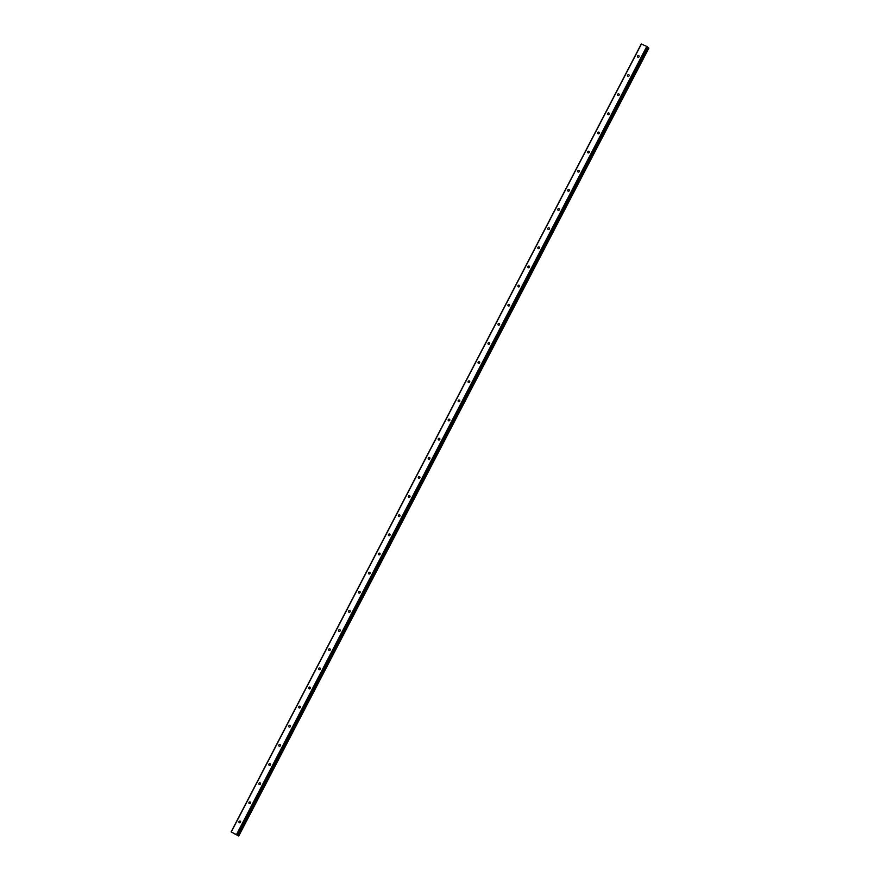 <?xml version="1.0" encoding="UTF-8"?>
<svg xmlns="http://www.w3.org/2000/svg" width="880" height="880" viewBox="0 0 880 880"><rect width="100%" height="100%" fill="white"/><g stroke="black" fill="none" stroke-linecap="round" stroke-linejoin="round"><path stroke-width="1.32" d="M639.034 56.727A0.902 0.803 130.9 0 1 637.549 56.056A0.902 0.803 130.9 0 1 639.034 56.727M629.068 75.867A0.902 0.803 130.9 0 1 627.583 75.196A0.902 0.803 130.9 0 1 629.068 75.867M619.113 95.007A0.902 0.803 130.9 0 1 617.771 95.359A0.902 0.803 130.9 0 1 618.959 93.984A0.902 0.803 130.9 0 1 619.113 95.007M609.147 114.147A0.902 0.803 130.9 0 1 607.662 113.476A0.902 0.803 130.9 0 1 609.147 114.147M599.181 133.287A0.902 0.803 130.9 0 1 597.696 132.616A0.902 0.803 130.9 0 1 599.181 133.287M589.215 152.427A0.902 0.803 130.9 0 1 587.73 151.756A0.902 0.803 130.9 0 1 589.072 151.404A0.902 0.803 130.9 0 1 589.215 152.427M579.26 171.556A0.902 0.803 130.9 0 1 577.775 170.896A0.902 0.803 130.9 0 1 579.26 171.556M569.294 190.696A0.902 0.803 130.9 0 1 567.809 190.025A0.902 0.803 130.9 0 1 569.294 190.696M559.328 209.836A0.902 0.803 130.9 0 1 557.843 209.165A0.902 0.803 130.9 0 1 559.185 208.813A0.902 0.803 130.9 0 1 559.328 209.836M549.373 228.976A0.902 0.803 130.9 0 1 548.031 229.328A0.902 0.803 130.9 0 1 549.219 227.953A0.902 0.803 130.9 0 1 549.373 228.976M539.407 248.116A0.902 0.803 130.9 0 1 537.922 247.445A0.902 0.803 130.9 0 1 539.407 248.116M529.441 267.256A0.902 0.803 130.9 0 1 527.956 266.585A0.902 0.803 130.9 0 1 529.298 266.233A0.902 0.803 130.9 0 1 529.441 267.256M519.486 286.385A0.902 0.803 130.9 0 1 517.99 285.725A0.902 0.803 130.9 0 1 519.486 286.385M509.52 305.525A0.902 0.803 130.9 0 1 508.178 305.877A0.902 0.803 130.9 0 1 509.366 304.513A0.902 0.803 130.9 0 1 509.52 305.525M499.554 324.665A0.902 0.803 130.9 0 1 498.069 323.994A0.902 0.803 130.9 0 1 499.554 324.665M489.588 343.805A0.902 0.803 130.9 0 1 488.103 343.134A0.902 0.803 130.9 0 1 489.445 342.782A0.902 0.803 130.9 0 1 489.588 343.805M479.633 362.945A0.902 0.803 130.9 0 1 478.291 363.297A0.902 0.803 130.9 0 1 479.479 361.922A0.902 0.803 130.9 0 1 479.633 362.945M469.667 382.085A0.902 0.803 130.9 0 1 468.182 381.414A0.902 0.803 130.9 0 1 469.667 382.085M459.701 401.225A0.902 0.803 130.9 0 1 458.216 400.554A0.902 0.803 130.9 0 1 459.558 400.202A0.902 0.803 130.9 0 1 459.701 401.225M449.746 420.354A0.902 0.803 130.9 0 1 448.261 419.694A0.902 0.803 130.9 0 1 449.746 420.354M439.78 439.494A0.902 0.803 130.9 0 1 438.295 438.823A0.902 0.803 130.9 0 1 439.78 439.494M429.814 458.634A0.902 0.803 130.9 0 1 428.329 457.963A0.902 0.803 130.9 0 1 429.814 458.634M419.848 477.774A0.902 0.803 130.9 0 1 418.363 477.103A0.902 0.803 130.9 0 1 419.705 476.751A0.902 0.803 130.9 0 1 419.848 477.774M409.893 496.914A0.902 0.803 130.9 0 1 408.551 497.266A0.902 0.803 130.9 0 1 409.739 495.891A0.902 0.803 130.9 0 1 409.893 496.914M399.927 516.054A0.902 0.803 130.9 0 1 398.442 515.383A0.902 0.803 130.9 0 1 399.927 516.054M389.961 535.183A0.902 0.803 130.9 0 1 388.476 534.523A0.902 0.803 130.9 0 1 389.961 535.183M380.006 554.323A0.902 0.803 130.9 0 1 378.664 554.675A0.902 0.803 130.9 0 1 379.852 553.311A0.902 0.803 130.9 0 1 380.006 554.323M370.04 573.463A0.902 0.803 130.9 0 1 368.555 572.792A0.902 0.803 130.9 0 1 370.04 573.463M360.074 592.603A0.902 0.803 130.9 0 1 358.589 591.932A0.902 0.803 130.9 0 1 359.931 591.58A0.902 0.803 130.9 0 1 360.074 592.603M350.119 611.743A0.902 0.803 130.9 0 1 348.777 612.095A0.902 0.803 130.9 0 1 348.623 611.072A0.902 0.803 130.9 0 1 349.965 610.72A0.902 0.803 130.9 0 1 350.119 611.743M340.153 630.883A0.902 0.803 130.9 0 1 338.668 630.212A0.902 0.803 130.9 0 1 340.153 630.883M330.187 650.023A0.902 0.803 130.9 0 1 328.702 649.352A0.902 0.803 130.9 0 1 330.187 650.023M320.221 669.152A0.902 0.803 130.9 0 1 318.736 668.492A0.902 0.803 130.9 0 1 320.221 669.152M310.266 688.292A0.902 0.803 130.9 0 1 308.924 688.644A0.902 0.803 130.9 0 1 310.112 687.28A0.902 0.803 130.9 0 1 310.266 688.292M300.3 707.432A0.902 0.803 130.9 0 1 298.815 706.761A0.902 0.803 130.9 0 1 300.3 707.432M290.334 726.572A0.902 0.803 130.9 0 1 288.849 725.901A0.902 0.803 130.9 0 1 290.191 725.549A0.902 0.803 130.9 0 1 290.334 726.572M280.379 745.712A0.902 0.803 130.9 0 1 279.037 746.064A0.902 0.803 130.9 0 1 280.225 744.689A0.902 0.803 130.9 0 1 280.379 745.712M270.413 764.852A0.902 0.803 130.9 0 1 268.928 764.181A0.902 0.803 130.9 0 1 270.413 764.852M260.447 783.981A0.902 0.803 130.9 0 1 258.962 783.321A0.902 0.803 130.9 0 1 260.447 783.981M250.481 803.121A0.902 0.803 130.9 0 1 248.996 802.45A0.902 0.803 130.9 0 1 250.481 803.121M240.526 822.261A0.902 0.803 130.9 0 1 239.184 822.613A0.902 0.803 130.9 0 1 240.372 821.238A0.902 0.803 130.9 0 1 240.526 822.261M231.121 831.864L641.256 44L646.778 46.442L647.526 46.959L236.874 834.779L238.733 835.978L231.121 831.864L237.27 835.098M237.402 834.834L647.526 46.959M647.416 47.245L237.578 835.274M238.744 836L648.879 48.136L238.733 836L648.879 48.136L647.713 47.421M235.433 834.284L236.016 834.548L235.433 834.284M235.004 833.921L236.027 834.548M234.289 833.591L234.883 833.998M647.196 46.673L237.061 834.537M646.778 46.442L236.643 834.295M647.823 47.487L237.688 835.34M641.432 44.022L231.297 831.886M648.483 47.861L238.348 835.725M648.582 47.916L238.447 835.769M648.648 47.949L238.513 835.813M648.736 48.004L238.601 835.868M647.548 46.992L237.413 834.856"/></g></svg>
